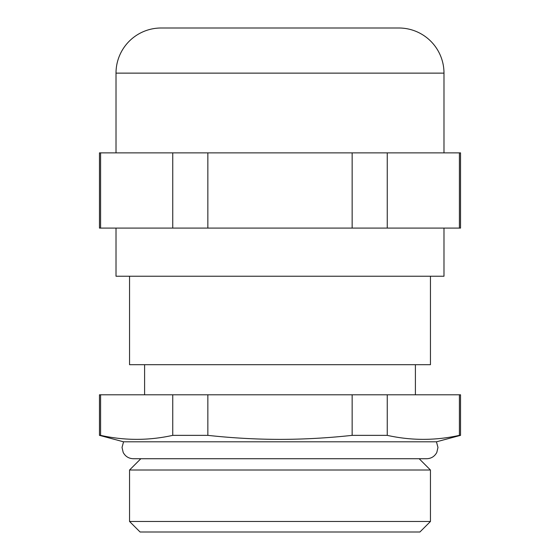 <?xml version="1.0" encoding="UTF-8"?>
<svg xmlns="http://www.w3.org/2000/svg" width="560" height="560" viewBox="0 0 560 560"><rect width="100%" height="100%" fill="white"/><g stroke="black" fill="none" stroke-linecap="round" stroke-linejoin="round"><path stroke-width="0.84" d="M430.451 521.472L419.916 532L140.084 532L129.549 521.472L430.451 521.472L430.451 470.015L129.549 470.015L129.549 521.472M459.396 435.358L460.537 435.358L460.537 394.793L459.396 394.793L459.396 435.358C435.344 440.685 411.292 440.685 387.247 435.358L387.247 394.793L459.396 394.793M460.537 435.358L436.506 441.798L123.494 441.798L99.463 435.358L99.463 394.793L352.149 394.793L352.149 435.358L387.247 435.358M352.149 435.358C328.167 437.983 304.115 439.327 280 439.383C255.976 439.341 231.931 437.997 207.851 435.358L207.851 394.793M140.833 458.731L129.549 470.015M419.167 458.731L430.451 470.015M415.401 394.793L415.401 364.7M144.599 394.793L144.599 364.7M129.549 276.241L129.549 364.7L430.451 364.7L430.451 276.241M352.149 394.793L387.247 394.793M99.463 435.358L100.604 435.358L100.604 394.793M172.753 394.793L172.753 435.358L207.851 435.358M172.753 435.358C148.708 440.685 124.656 440.685 100.604 435.358M116.011 228.095L116.011 276.241L443.989 276.241L443.989 228.095M443.989 152.873L443.989 73.136A45.136 45.136 0 0 0 398.853 28L161.147 28A45.136 45.136 0 0 0 116.011 73.136L443.989 73.136M116.011 152.873L116.011 73.136M172.753 152.873L172.753 228.095L99.463 228.095L99.463 152.873L460.537 152.873L460.537 228.095L387.247 228.095L387.247 152.873M459.396 152.873L459.396 228.095M352.149 152.873L352.149 228.095L387.247 228.095M352.149 228.095L207.851 228.095L207.851 152.873M172.753 228.095L207.851 228.095M100.604 228.095L100.604 152.873M436.45 441.798L437.969 447.447L436.821 452.41C434.644 456.449 431.263 458.549 426.685 458.731L133.315 458.731C128.737 458.549 125.356 456.449 123.179 452.41L122.031 447.447L123.55 441.798"/></g></svg>
